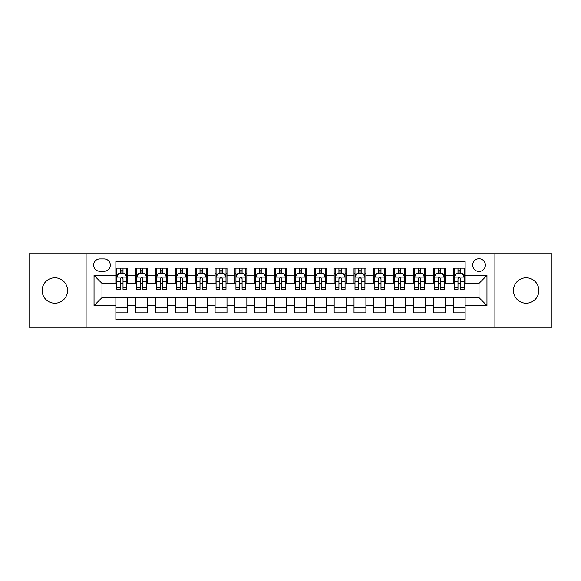 <?xml version="1.0" encoding="UTF-8"?>
<svg xmlns="http://www.w3.org/2000/svg" width="581" height="581" viewBox="0 0 581 581"><rect width="100%" height="100%" fill="white"/><g stroke="black" fill="none" stroke-linecap="round" stroke-linejoin="round"><path stroke-width="0.87" d="M526.154 277.798A12.702 12.702 0 0 0 513.451 290.5A12.702 12.702 0 0 0 526.154 303.202A12.702 12.702 0 0 0 538.856 290.5A12.702 12.702 0 0 0 526.154 277.798M54.846 277.798A12.702 12.702 0 0 0 42.144 290.5A12.702 12.702 0 0 0 54.846 303.202A12.702 12.702 0 0 0 67.549 290.5A12.702 12.702 0 0 0 54.846 277.798M479.02 258.748A6.347 6.347 0 0 0 472.673 265.096A6.347 6.347 0 0 0 479.02 271.45A6.347 6.347 0 0 0 485.375 265.096A6.347 6.347 0 0 0 479.02 258.748M494.896 327.212L551.95 327.212L551.95 253.788L494.896 253.788L494.896 327.212L86.104 327.212L86.104 253.788L29.05 253.788L29.05 327.212L86.104 327.212M465.134 268.175L453.224 268.175L453.224 275.416L445.286 275.416L445.286 283.354L453.224 283.354L453.224 275.416M445.286 275.416L445.286 268.175L433.382 268.175L433.382 275.416L425.445 275.416L425.445 283.354L433.382 283.354L433.382 275.416M425.445 275.416L425.445 268.175L413.534 268.175L413.534 275.416L405.596 275.416L405.596 283.354L413.534 283.354L413.534 275.416M405.596 275.416L405.596 268.175L393.693 268.175L393.693 275.416L385.755 275.416L385.755 283.354L393.693 283.354L393.693 275.416M385.755 275.416L385.755 268.175L373.844 268.175L373.844 275.416L365.907 275.416L365.907 283.354L373.844 283.354L373.844 275.416M365.907 275.416L365.907 268.175L354.003 268.175L354.003 275.416L346.065 275.416L346.065 283.354L354.003 283.354L354.003 275.416M346.065 275.416L346.065 268.175L334.155 268.175L334.155 275.416L326.217 275.416L326.217 283.354L334.155 283.354L334.155 275.416M326.217 275.416L326.217 268.175L314.314 268.175L314.314 275.416L306.376 275.416L306.376 283.354L314.314 283.354L314.314 275.416M306.376 275.416L306.376 268.175L294.465 268.175L294.465 275.416L286.535 275.416L286.535 283.354L294.465 283.354L294.465 275.416M286.535 275.416L286.535 268.175L274.624 268.175L274.624 275.416L266.686 275.416L266.686 283.354L274.624 283.354L274.624 275.416M266.686 275.416L266.686 268.175L254.783 268.175L254.783 275.416L246.845 275.416L246.845 283.354L254.783 283.354L254.783 275.416M246.845 275.416L246.845 268.175L234.935 268.175L234.935 275.416L226.997 275.416L226.997 283.354L234.935 283.354L234.935 275.416M226.997 275.416L226.997 268.175L215.093 268.175L215.093 275.416L207.156 275.416L207.156 283.354L215.093 283.354L215.093 275.416M207.156 275.416L207.156 268.175L195.245 268.175L195.245 275.416L187.307 275.416L187.307 283.354L195.245 283.354L195.245 275.416M187.307 275.416L187.307 268.175L175.404 268.175L175.404 275.416L167.466 275.416L167.466 283.354L175.404 283.354L175.404 275.416M167.466 275.416L167.466 268.175L155.555 268.175L155.555 275.416L147.618 275.416L147.618 283.354L155.555 283.354L155.555 275.416M147.618 275.416L147.618 268.175L135.714 268.175L135.714 283.354L127.776 283.354L127.776 268.175L115.866 268.175M115.866 312.825L127.776 312.825L127.776 297.646L135.714 297.646L135.714 312.825L147.618 312.825L147.618 297.646L155.555 297.646L155.555 305.584L147.618 305.584M155.555 305.584L155.555 312.825L167.466 312.825L167.466 297.646L175.404 297.646L175.404 305.584L167.466 305.584M175.404 305.584L175.404 312.825L187.307 312.825L187.307 297.646L195.245 297.646L195.245 305.584L187.307 305.584M195.245 305.584L195.245 312.825L207.156 312.825L207.156 297.646L215.093 297.646L215.093 305.584L207.156 305.584M215.093 305.584L215.093 312.825L226.997 312.825L226.997 297.646L234.935 297.646L234.935 305.584L226.997 305.584M234.935 305.584L234.935 312.825L246.845 312.825L246.845 297.646L254.783 297.646L254.783 305.584L246.845 305.584M254.783 305.584L254.783 312.825L266.686 312.825L266.686 297.646L274.624 297.646L274.624 305.584L266.686 305.584M274.624 305.584L274.624 312.825L286.535 312.825L286.535 297.646L294.465 297.646L294.465 305.584L286.535 305.584M294.465 305.584L294.465 312.825L306.376 312.825L306.376 297.646L314.314 297.646L314.314 305.584L306.376 305.584M314.314 305.584L314.314 312.825L326.217 312.825L326.217 297.646L334.155 297.646L334.155 305.584L326.217 305.584M334.155 305.584L334.155 312.825L346.065 312.825L346.065 297.646L354.003 297.646L354.003 305.584L346.065 305.584M354.003 305.584L354.003 312.825L365.907 312.825L365.907 297.646L373.844 297.646L373.844 305.584L365.907 305.584M373.844 305.584L373.844 312.825L385.755 312.825L385.755 297.646L393.693 297.646L393.693 305.584L385.755 305.584M393.693 305.584L393.693 312.825L405.596 312.825L405.596 297.646L413.534 297.646L413.534 305.584L405.596 305.584M413.534 305.584L413.534 312.825L425.445 312.825L425.445 297.646L433.382 297.646L433.382 305.584L425.445 305.584M433.382 305.584L433.382 312.825L445.286 312.825L445.286 297.646L453.224 297.646L453.224 305.584L445.286 305.584M99.794 271.254L104.159 271.254A6.151 6.151 0 0 0 110.31 265.096A6.151 6.151 0 0 0 104.159 258.944L99.794 258.944A6.151 6.151 0 0 0 93.643 265.096A6.151 6.151 0 0 0 99.794 271.254M494.896 253.788L86.104 253.788M465.134 275.416L465.134 261.53L115.866 261.53L115.866 283.354L101.98 283.354L101.98 297.646L115.866 297.646L115.866 319.47L465.134 319.47L465.134 297.646L479.02 297.646L479.02 283.354L465.134 283.354L465.134 275.416L486.958 275.416L486.958 305.584L465.134 305.584M115.866 305.584L94.042 305.584L94.042 275.416L115.866 275.416M453.224 305.584L453.224 312.825L465.134 312.825M115.866 273.135L116.861 273.135M120.63 273.135L123.012 273.135M126.781 273.135L127.776 273.135M115.866 283.158L116.861 283.158M120.63 283.158L123.012 283.158M126.781 283.158L127.776 283.158M115.866 297.842L127.776 297.842M115.866 307.865L127.776 307.865M135.714 283.158L136.709 283.158M140.479 283.158L142.861 283.158M146.63 283.158L147.618 283.158M135.714 273.135L136.709 273.135M140.479 273.135L142.861 273.135M146.63 273.135L147.618 273.135M135.714 297.842L147.618 297.842M135.714 307.865L147.618 307.865M155.555 297.842L167.466 297.842M155.555 307.865L167.466 307.865M155.555 273.135L156.55 273.135M160.32 273.135L162.702 273.135M166.471 273.135L167.466 273.135M155.555 283.158L156.55 283.158M160.32 283.158L162.702 283.158M166.471 283.158L167.466 283.158M175.404 297.842L187.307 297.842M175.404 307.865L187.307 307.865M175.404 273.135L176.392 273.135M180.168 273.135L182.543 273.135M186.319 273.135L187.307 273.135M175.404 283.158L176.392 283.158M180.168 283.158L182.543 283.158M186.319 283.158L187.307 283.158M195.245 297.842L207.156 297.842M195.245 307.865L207.156 307.865M195.245 273.135L196.24 273.135M200.009 273.135L202.391 273.135M206.161 273.135L207.156 273.135M195.245 283.158L196.24 283.158M200.009 283.158L202.391 283.158M206.161 283.158L207.156 283.158M215.093 297.842L226.997 297.842M215.093 307.865L226.997 307.865M215.093 273.135L216.081 273.135M219.85 273.135L222.232 273.135M226.009 273.135L226.997 273.135M215.093 283.158L216.081 283.158M219.85 283.158L222.232 283.158M226.009 283.158L226.997 283.158M234.935 297.842L246.845 297.842M234.935 307.865L246.845 307.865M234.935 273.135L235.93 273.135M239.699 273.135L242.081 273.135M245.85 273.135L246.845 273.135M234.935 283.158L235.93 283.158M239.699 283.158L242.081 283.158M245.85 283.158L246.845 283.158M254.783 297.842L266.686 297.842M254.783 307.865L266.686 307.865M254.783 273.135L255.771 273.135M259.54 273.135L261.922 273.135M265.691 273.135L266.686 273.135M254.783 283.158L255.771 283.158M259.54 283.158L261.922 283.158M265.691 283.158L266.686 283.158M274.624 297.842L286.535 297.842M274.624 307.865L286.535 307.865M274.624 273.135L275.619 273.135M279.388 273.135L281.77 273.135M285.54 273.135L286.535 273.135M274.624 283.158L275.619 283.158M279.388 283.158L281.77 283.158M285.54 283.158L286.535 283.158M294.465 297.842L306.376 297.842M294.465 307.865L306.376 307.865M294.465 273.135L295.46 273.135M299.23 273.135L301.612 273.135M305.381 273.135L306.376 273.135M294.465 283.158L295.46 283.158M299.23 283.158L301.612 283.158M305.381 283.158L306.376 283.158M314.314 297.842L326.217 297.842M314.314 307.865L326.217 307.865M314.314 273.135L315.309 273.135M319.078 273.135L321.46 273.135M325.229 273.135L326.217 273.135M314.314 283.158L315.309 283.158M319.078 283.158L321.46 283.158M325.229 283.158L326.217 283.158M334.155 297.842L346.065 297.842M334.155 307.865L346.065 307.865M334.155 273.135L335.15 273.135M338.919 273.135L341.301 273.135M345.07 273.135L346.065 273.135M334.155 283.158L335.15 283.158M338.919 283.158L341.301 283.158M345.07 283.158L346.065 283.158M354.003 297.842L365.907 297.842M354.003 307.865L365.907 307.865M354.003 273.135L354.991 273.135M358.767 273.135L361.15 273.135M364.919 273.135L365.907 273.135M354.003 283.158L354.991 283.158M358.767 283.158L361.15 283.158M364.919 283.158L365.907 283.158M373.844 297.842L385.755 297.842M373.844 307.865L385.755 307.865M373.844 273.135L374.839 273.135M378.609 273.135L380.991 273.135M384.76 273.135L385.755 273.135M373.844 283.158L374.839 283.158M378.609 283.158L380.991 283.158M384.76 283.158L385.755 283.158M393.693 297.842L405.596 297.842M393.693 307.865L405.596 307.865M393.693 273.135L394.681 273.135M398.457 273.135L400.832 273.135M404.608 273.135L405.596 273.135M393.693 283.158L394.681 283.158M398.457 283.158L400.832 283.158M404.608 283.158L405.596 283.158M413.534 297.842L425.445 297.842M413.534 307.865L425.445 307.865M413.534 273.135L414.529 273.135M418.298 273.135L420.68 273.135M424.45 273.135L425.445 273.135M413.534 283.158L414.529 283.158M418.298 283.158L420.68 283.158M424.45 283.158L425.445 283.158M433.382 297.842L445.286 297.842M433.382 307.865L445.286 307.865M433.382 273.135L434.37 273.135M438.139 273.135L440.521 273.135M444.291 273.135L445.286 273.135M433.382 283.158L434.37 283.158M438.139 283.158L440.521 283.158M444.291 283.158L445.286 283.158M453.224 297.842L465.134 297.842M453.224 307.865L465.134 307.865M453.224 273.135L454.219 273.135M457.988 273.135L460.37 273.135M464.139 273.135L465.134 273.135M453.224 283.158L454.219 283.158M457.988 283.158L460.37 283.158M464.139 283.158L465.134 283.158M101.98 283.354L94.042 275.416M101.98 297.646L94.042 305.584M486.958 275.416L479.02 283.354M486.958 305.584L479.02 297.646M123.012 270.753L120.63 270.753M126.781 287.689L123.012 287.689L123.012 289.309L126.781 289.309L126.781 277.202L124.799 273.237L118.844 273.237L116.861 277.202L116.861 289.309L120.63 289.309L120.63 287.689L116.861 287.689M116.861 277.202L116.861 268.175M126.781 277.202L126.781 268.175M120.63 273.237L120.63 268.175M123.012 268.175L123.012 273.237M123.012 287.689L123.012 278.691C122.221 277.166 121.429 277.166 120.63 278.691L120.63 287.689M142.861 270.753L140.479 270.753M146.63 287.689L142.861 287.689L142.861 289.309L146.63 289.309L146.63 277.202L144.647 273.237L138.692 273.237L136.709 277.202L136.709 289.309L140.479 289.309L140.479 287.689L136.709 287.689M136.709 277.202L136.709 268.175M146.63 277.202L146.63 268.175M140.479 273.237L140.479 268.175M142.861 268.175L142.861 273.237M142.861 287.689L142.861 278.691C142.062 277.166 141.27 277.166 140.479 278.691L140.479 287.689M162.702 270.753L160.32 270.753M166.471 287.689L162.702 287.689L162.702 289.309L166.471 289.309L166.471 277.202L164.488 273.237L158.533 273.237L156.55 277.202L156.55 289.309L160.32 289.309L160.32 287.689L156.55 287.689M156.55 277.202L156.55 268.175M166.471 277.202L166.471 268.175M160.32 273.237L160.32 268.175M162.702 268.175L162.702 273.237M162.702 287.689L162.702 278.691C161.91 277.166 161.119 277.166 160.32 278.691L160.32 287.689M182.543 270.753L180.168 270.753M186.319 287.689L182.543 287.689L182.543 289.309L186.319 289.309L186.319 277.202L184.33 273.237L178.382 273.237L176.392 277.202L176.392 289.309L180.168 289.309L180.168 287.689L176.392 287.689M176.392 277.202L176.392 268.175M186.319 277.202L186.319 268.175M180.168 273.237L180.168 268.175M182.543 268.175L182.543 273.237M182.543 287.689L182.543 278.691C181.751 277.166 180.96 277.166 180.168 278.691L180.168 287.689M202.391 270.753L200.009 270.753M206.161 287.689L202.391 287.689L202.391 289.309L206.161 289.309L206.161 277.202L204.178 273.237L198.223 273.237L196.24 277.202L196.24 289.309L200.009 289.309L200.009 287.689L196.24 287.689M196.24 277.202L196.24 268.175M206.161 277.202L206.161 268.175M200.009 273.237L200.009 268.175M202.391 268.175L202.391 273.237M202.391 287.689L202.391 278.691C201.6 277.166 200.801 277.166 200.009 278.691L200.009 287.689M222.232 270.753L219.85 270.753M226.009 287.689L222.232 287.689L222.232 289.309L226.009 289.309L226.009 277.202L224.019 273.237L218.071 273.237L216.081 277.202L216.081 289.309L219.85 289.309L219.85 287.689L216.081 287.689M216.081 277.202L216.081 268.175M226.009 277.202L226.009 268.175M219.85 273.237L219.85 268.175M222.232 268.175L222.232 273.237M222.232 287.689L222.232 278.691C221.441 277.166 220.649 277.166 219.85 278.691L219.85 287.689M242.081 270.753L239.699 270.753M245.85 287.689L242.081 287.689L242.081 289.309L245.85 289.309L245.85 277.202L243.867 273.237L237.912 273.237L235.93 277.202L235.93 289.309L239.699 289.309L239.699 287.689L235.93 287.689M235.93 277.202L235.93 268.175M245.85 277.202L245.85 268.175M239.699 273.237L239.699 268.175M242.081 268.175L242.081 273.237M242.081 287.689L242.081 278.691C241.289 277.166 240.49 277.166 239.699 278.691L239.699 287.689M261.922 270.753L259.54 270.753M265.691 287.689L261.922 287.689L261.922 289.309L265.691 289.309L265.691 277.202L263.709 273.237L257.753 273.237L255.771 277.202L255.771 289.309L259.54 289.309L259.54 287.689L255.771 287.689M255.771 277.202L255.771 268.175M265.691 277.202L265.691 268.175M259.54 273.237L259.54 268.175M261.922 268.175L261.922 273.237M261.922 287.689L261.922 278.691C261.13 277.166 260.339 277.166 259.54 278.691L259.54 287.689M281.77 270.753L279.388 270.753M285.54 287.689L281.77 287.689L281.77 289.309L285.54 289.309L285.54 277.202L283.557 273.237L277.602 273.237L275.619 277.202L275.619 289.309L279.388 289.309L279.388 287.689L275.619 287.689M275.619 277.202L275.619 268.175M285.54 277.202L285.54 268.175M279.388 273.237L279.388 268.175M281.77 268.175L281.77 273.237M281.77 287.689L281.77 278.691C280.979 277.166 280.18 277.166 279.388 278.691L279.388 287.689M301.612 270.753L299.23 270.753M305.381 287.689L301.612 287.689L301.612 289.309L305.381 289.309L305.381 277.202L303.398 273.237L297.443 273.237L295.46 277.202L295.46 289.309L299.23 289.309L299.23 287.689L295.46 287.689M295.46 277.202L295.46 268.175M305.381 277.202L305.381 268.175M299.23 273.237L299.23 268.175M301.612 268.175L301.612 273.237M301.612 287.689L301.612 278.691C300.82 277.166 300.028 277.166 299.23 278.691L299.23 287.689M321.46 270.753L319.078 270.753M325.229 287.689L321.46 287.689L321.46 289.309L325.229 289.309L325.229 277.202L323.247 273.237L317.291 273.237L315.309 277.202L315.309 289.309L319.078 289.309L319.078 287.689L315.309 287.689M315.309 277.202L315.309 268.175M325.229 277.202L325.229 268.175M319.078 273.237L319.078 268.175M321.46 268.175L321.46 273.237M321.46 287.689L321.46 278.691C320.661 277.166 319.87 277.166 319.078 278.691L319.078 287.689M341.301 270.753L338.919 270.753M345.07 287.689L341.301 287.689L341.301 289.309L345.07 289.309L345.07 277.202L343.088 273.237L337.133 273.237L335.15 277.202L335.15 289.309L338.919 289.309L338.919 287.689L335.15 287.689M335.15 277.202L335.15 268.175M345.07 277.202L345.07 268.175M338.919 273.237L338.919 268.175M341.301 268.175L341.301 273.237M341.301 287.689L341.301 278.691C340.51 277.166 339.718 277.166 338.919 278.691L338.919 287.689M361.15 270.753L358.767 270.753M364.919 287.689L361.15 287.689L361.15 289.309L364.919 289.309L364.919 277.202L362.929 273.237L356.981 273.237L354.991 277.202L354.991 289.309L358.767 289.309L358.767 287.689L354.991 287.689M354.991 277.202L354.991 268.175M364.919 277.202L364.919 268.175M358.767 273.237L358.767 268.175M361.15 268.175L361.15 273.237M361.15 287.689L361.15 278.691C360.351 277.166 359.559 277.166 358.767 278.691L358.767 287.689M380.991 270.753L378.609 270.753M384.76 287.689L380.991 287.689L380.991 289.309L384.76 289.309L384.76 277.202L382.777 273.237L376.822 273.237L374.839 277.202L374.839 289.309L378.609 289.309L378.609 287.689L374.839 287.689M374.839 277.202L374.839 268.175M384.76 277.202L384.76 268.175M378.609 273.237L378.609 268.175M380.991 268.175L380.991 273.237M380.991 287.689L380.991 278.691C380.199 277.166 379.408 277.166 378.609 278.691L378.609 287.689M400.832 270.753L398.457 270.753M404.608 287.689L400.832 287.689L400.832 289.309L404.608 289.309L404.608 277.202L402.618 273.237L396.67 273.237L394.681 277.202L394.681 289.309L398.457 289.309L398.457 287.689L394.681 287.689M394.681 277.202L394.681 268.175M404.608 277.202L404.608 268.175M398.457 273.237L398.457 268.175M400.832 268.175L400.832 273.237M400.832 287.689L400.832 278.691C400.04 277.166 399.249 277.166 398.457 278.691L398.457 287.689M420.68 270.753L418.298 270.753M424.45 287.689L420.68 287.689L420.68 289.309L424.45 289.309L424.45 277.202L422.467 273.237L416.512 273.237L414.529 277.202L414.529 289.309L418.298 289.309L418.298 287.689L414.529 287.689M414.529 277.202L414.529 268.175M424.45 277.202L424.45 268.175M418.298 273.237L418.298 268.175M420.68 268.175L420.68 273.237M420.68 287.689L420.68 278.691C419.889 277.166 419.09 277.166 418.298 278.691L418.298 287.689M440.521 270.753L438.139 270.753M444.291 287.689L440.521 287.689L440.521 289.309L444.291 289.309L444.291 277.202L442.308 273.237L436.353 273.237L434.37 277.202L434.37 289.309L438.139 289.309L438.139 287.689L434.37 287.689M434.37 277.202L434.37 268.175M444.291 277.202L444.291 268.175M438.139 273.237L438.139 268.175M440.521 268.175L440.521 273.237M440.521 287.689L440.521 278.691C439.73 277.166 438.938 277.166 438.139 278.691L438.139 287.689M460.37 270.753L457.988 270.753M464.139 287.689L460.37 287.689L460.37 289.309L464.139 289.309L464.139 277.202L462.156 273.237L456.201 273.237L454.219 277.202L454.219 289.309L457.988 289.309L457.988 287.689L454.219 287.689M454.219 277.202L454.219 268.175M464.139 277.202L464.139 268.175M457.988 273.237L457.988 268.175M460.37 268.175L460.37 273.237M460.37 287.689L460.37 278.691C459.578 277.166 458.779 277.166 457.988 278.691L457.988 287.689M135.714 305.584L127.776 305.584M135.714 275.416L127.776 275.416M126.731 277.108L116.912 277.108M116.861 274.326L118.299 274.326M125.343 274.326L126.781 274.326M120.63 281.807L116.861 281.807M126.781 281.807L123.012 281.807M123.012 272.017L120.63 272.017M146.579 277.108L136.753 277.108M136.709 274.326L138.147 274.326M145.192 274.326L146.63 274.326M140.479 281.807L136.709 281.807M146.63 281.807L142.861 281.807M142.861 272.017L140.479 272.017M166.42 277.108L156.601 277.108M156.55 274.326L157.988 274.326M165.033 274.326L166.471 274.326M160.32 281.807L156.55 281.807M166.471 281.807L162.702 281.807M162.702 272.017L160.32 272.017M186.269 277.108L176.442 277.108M176.392 274.326L177.83 274.326M184.881 274.326L186.319 274.326M180.168 281.807L176.392 281.807M186.319 281.807L182.543 281.807M182.543 272.017L180.168 272.017M206.11 277.108L196.291 277.108M196.24 274.326L197.678 274.326M204.723 274.326L206.161 274.326M200.009 281.807L196.24 281.807M206.161 281.807L202.391 281.807M202.391 272.017L200.009 272.017M225.958 277.108L216.132 277.108M216.081 274.326L217.519 274.326M224.564 274.326L226.009 274.326M219.85 281.807L216.081 281.807M226.009 281.807L222.232 281.807M222.232 272.017L219.85 272.017M245.799 277.108L235.98 277.108M235.93 274.326L237.368 274.326M244.412 274.326L245.85 274.326M239.699 281.807L235.93 281.807M245.85 281.807L242.081 281.807M242.081 272.017L239.699 272.017M265.648 277.108L255.822 277.108M255.771 274.326L257.209 274.326M264.253 274.326L265.691 274.326M259.54 281.807L255.771 281.807M265.691 281.807L261.922 281.807M261.922 272.017L259.54 272.017M285.489 277.108L275.663 277.108M275.619 274.326L277.057 274.326M284.102 274.326L285.54 274.326M279.388 281.807L275.619 281.807M285.54 281.807L281.77 281.807M281.77 272.017L279.388 272.017M305.337 277.108L295.511 277.108M295.46 274.326L296.898 274.326M303.943 274.326L305.381 274.326M299.23 281.807L295.46 281.807M305.381 281.807L301.612 281.807M301.612 272.017L299.23 272.017M325.178 277.108L315.352 277.108M315.309 274.326L316.747 274.326M323.791 274.326L325.229 274.326M319.078 281.807L315.309 281.807M325.229 281.807L321.46 281.807M321.46 272.017L319.078 272.017M345.02 277.108L335.201 277.108M335.15 274.326L336.588 274.326M343.632 274.326L345.07 274.326M338.919 281.807L335.15 281.807M345.07 281.807L341.301 281.807M341.301 272.017L338.919 272.017M364.868 277.108L355.042 277.108M354.991 274.326L356.436 274.326M363.481 274.326L364.919 274.326M358.767 281.807L354.991 281.807M364.919 281.807L361.15 281.807M361.15 272.017L358.767 272.017M384.709 277.108L374.89 277.108M374.839 274.326L376.277 274.326M383.322 274.326L384.76 274.326M378.609 281.807L374.839 281.807M384.76 281.807L380.991 281.807M380.991 272.017L378.609 272.017M404.558 277.108L394.731 277.108M394.681 274.326L396.119 274.326M403.17 274.326L404.608 274.326M398.457 281.807L394.681 281.807M404.608 281.807L400.832 281.807M400.832 272.017L398.457 272.017M424.399 277.108L414.58 277.108M414.529 274.326L415.967 274.326M423.012 274.326L424.45 274.326M418.298 281.807L414.529 281.807M424.45 281.807L420.68 281.807M420.68 272.017L418.298 272.017M444.247 277.108L434.421 277.108M434.37 274.326L435.808 274.326M442.853 274.326L444.291 274.326M438.139 281.807L434.37 281.807M444.291 281.807L440.521 281.807M440.521 272.017L438.139 272.017M464.088 277.108L454.269 277.108M454.219 274.326L455.657 274.326M462.701 274.326L464.139 274.326M457.988 281.807L454.219 281.807M464.139 281.807L460.37 281.807M460.37 272.017L457.988 272.017"/></g></svg>
